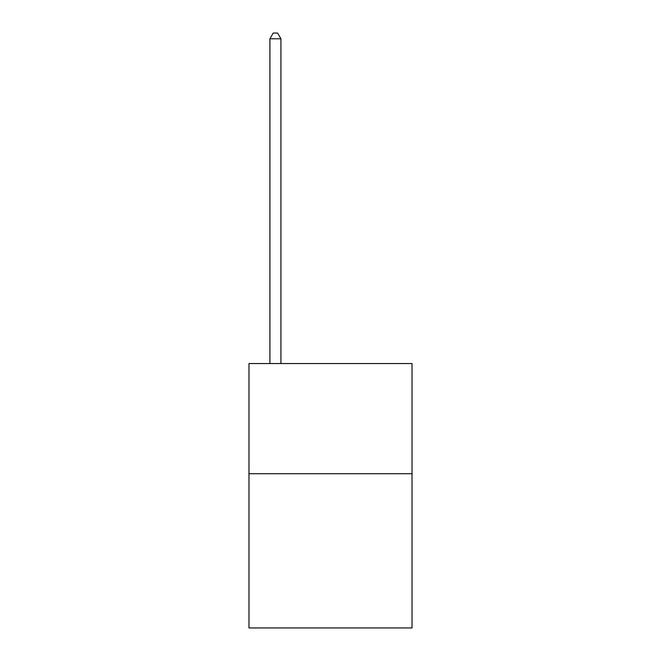 <?xml version="1.0" encoding="UTF-8"?>
<svg xmlns="http://www.w3.org/2000/svg" width="661" height="661" viewBox="0 0 661 661"><rect width="100%" height="100%" fill="white"/><g stroke="black" fill="none" stroke-linecap="round" stroke-linejoin="round"><path stroke-width="0.99" d="M412.026 473.714L412.026 627.95L248.974 627.95L248.974 363.55L412.026 363.55L412.026 473.714L248.974 473.714M280.925 363.55L280.925 38.776L269.911 38.776L269.911 363.55M269.911 38.776L273.216 33.05L277.62 33.05L280.925 38.776"/></g></svg>
